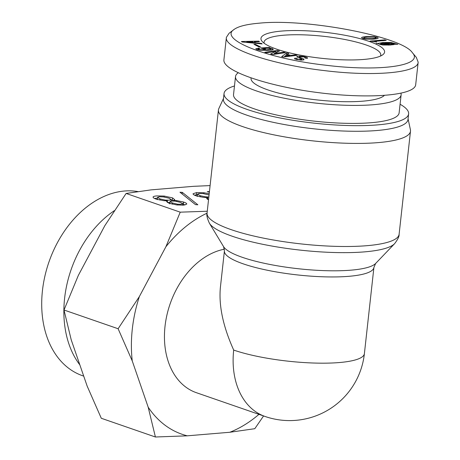 <?xml version="1.0" encoding="UTF-8"?>
<svg xmlns="http://www.w3.org/2000/svg" width="460" height="460" viewBox="0 0 460 460"><rect width="100%" height="100%" fill="white"/><g stroke="black" fill="none" stroke-linecap="round" stroke-linejoin="round"><path stroke-width="0.69" d="M224.411 249.193A75.204 53.866 109.1 0 0 166.278 318.09A75.204 53.866 109.1 0 0 196.386 392.696L265.052 416.461A75.204 75.204 0 0 0 364.395 353.642L373.917 267.421L375.636 263.465A77.475 16.33 -173.7 0 1 350.997 270.158A77.475 16.33 -173.7 0 1 273.183 265.069A77.475 16.33 -173.7 0 1 223.6 246.681L209.432 223.272A94.34 19.889 6.3 0 0 269.807 245.669A94.34 19.889 6.3 0 0 364.561 251.867A94.34 19.889 6.3 0 0 394.571 243.708C397.825 239.464 399.337 236.314 399.113 234.249A96.606 20.366 -173.7 0 1 366.798 245.697A96.606 20.366 -173.7 0 1 262.66 237.969A96.606 20.366 -173.7 0 1 207.063 213.049L218.442 109.963A96.606 20.366 6.3 0 0 274.039 134.883A96.606 20.366 6.3 0 0 378.178 142.612A96.606 20.366 6.3 0 0 410.492 131.163A96.606 20.366 6.3 0 0 410.412 129.72L408.072 118.829M373.917 267.421A75.204 15.853 6.3 0 1 348.76 276.328A75.204 15.853 6.3 0 1 267.697 270.313A75.204 15.853 6.3 0 1 224.417 250.913L220.386 287.414C218.655 305.676 223.088 326.56 233.691 350.072A75.204 53.866 109.1 0 0 265.052 416.461M223.497 98.451L218.839 108.571A96.606 20.366 6.3 0 0 218.442 109.963M234.479 85.968A92.845 19.573 6.3 0 0 224.043 93.512L223.422 99.13A92.845 19.573 6.3 0 0 276.857 123.084A92.845 19.573 6.3 0 0 376.941 130.508A92.845 19.573 6.3 0 0 407.997 119.508L408.618 113.89A92.845 19.573 6.3 0 0 400.079 104.248M224.043 93.512A92.845 19.573 6.3 0 0 277.478 117.461A92.845 19.573 6.3 0 0 377.562 124.89A92.845 19.573 6.3 0 0 408.618 113.89M401.114 94.858L399.13 112.844A83.3 17.56 -173.7 0 1 371.266 122.711A83.3 17.56 -173.7 0 1 281.474 116.046A83.3 17.56 -173.7 0 1 233.53 94.559L235.514 76.573A83.3 17.56 6.3 0 0 283.458 98.06A83.3 17.56 6.3 0 0 373.25 104.725A83.3 17.56 6.3 0 0 401.114 94.858A83.3 17.56 6.3 0 0 400.971 93.311M238.125 72.847A83.3 17.56 6.3 0 0 235.514 76.573M251.068 78.027L251.039 78.286A67.683 14.266 6.3 0 0 289.995 95.743A67.683 14.266 6.3 0 0 362.952 101.16A67.683 14.266 6.3 0 0 384.284 95.502M264.143 43.24A58.719 12.38 -173.7 0 1 264.051 42.176A58.719 12.38 -173.7 0 1 323.771 36.317A58.719 12.38 -173.7 0 1 380.776 55.062A58.719 12.38 -173.7 0 1 380.449 56.085M365.315 38.623L371.979 38.611C374.681 38.381 376.09 38.088 376.194 37.714L374.469 37.116L367.724 37.133C365.073 37.358 363.693 37.657 363.584 38.025L365.315 38.623L365.269 39.054M363.578 38.071L363.503 38.743L363.578 38.048L363.998 38.364M376.199 37.691L376.073 38.847L376.194 37.714L375.78 37.375M378.218 38.059C378.08 38.531 376.516 38.887 373.508 39.14L365.688 39.106L362.572 38.479L361.56 37.68C361.698 37.214 363.245 36.852 366.195 36.604L374.095 36.633L377.206 37.26L378.229 38.013M380.604 43.688L380.96 44.229L382.685 44.603L392.794 44.074L380.604 43.688L380.305 44.58M392.794 44.074L392.713 44.804M393.323 44.718L393.432 43.7L390.804 42.866L381.041 43.453L393.3 43.855L393.202 44.741M378.442 43.326L383.007 42.487L391 42.452L397.842 44.332L395.312 44.235L390.39 45.045L382.858 45.017L379.534 44.35L378.298 43.568L376.13 43.464L378.442 43.326L378.396 43.757M384.721 39.859L386.256 40.388L374.624 41.36L376.619 42.05L370.087 41.084L384.721 39.859L384.652 40.52M374.624 41.36L374.572 41.785M259.072 23.195C306.021 18.21 401.804 36.455 412.315 52.624C424.701 65.659 379.92 72.059 325.185 65.153C267.409 58.696 218.27 39.439 234.048 29.48C238.274 26.358 246.617 24.265 259.072 23.195M363.797 59.438A62.186 13.11 6.3 0 0 382.829 54.717A62.186 13.11 6.3 0 0 324.225 32.217A62.186 13.11 6.3 0 0 262.114 41.394A62.186 13.11 6.3 0 0 302.996 55.648A62.186 13.11 6.3 0 0 363.797 59.438M259.227 47.018L253.937 44.298L255.357 44.292L260.653 47.012L259.227 47.018M266.593 52.779L264.822 52.279L277.328 50.393L279.49 51.002L274.206 53.573L283.573 52.158L285.349 52.664L272.837 54.55L270.681 53.935L275.96 51.37L266.593 52.779M291.088 55.372L295.044 54.855L297.16 55.326L283.44 57.034L281.675 56.649L286.58 52.986L288.696 53.458L287.207 54.51L291.088 55.372L291.007 56.091M301.76 60.133L301.841 59.432L301.237 58.771L298.097 57.563L297.01 56.528L299.627 56.08L303.778 56.476L306.941 57.31L307.355 58.23L307.061 58.403L304.853 58.023L305.06 57.322L303.381 56.856L299.305 56.85L299.937 57.5L303.439 58.857L304.037 59.742L301.507 60.139L295.027 59.075L294.503 58.529L294.923 58.115L297.125 58.495L297.097 59.093L298.523 59.495L301.944 59.305L301.852 60.133M296.798 56.77L297.01 56.528L296.953 57.04M307.602 57.943L307.355 58.23M305.101 58.069L305.06 57.322M299.305 56.85L299.075 57.902M297.125 58.495L297.034 59.673M257.824 49.024L259.492 49.709L266.967 49.818L271.032 49.105L270.647 48.691L268.887 48.311L263.528 48.34L265.483 49.065L264 49.162L260.786 47.972L269.06 47.426L270.129 47.817L268.916 47.984L272.395 48.657L273.286 49.392C273.056 49.829 271.429 50.151 268.416 50.353L260.049 50.221L256.801 49.53L255.771 48.777L258.601 48.122L259.923 48.611L257.824 49.024L257.726 49.812M270.917 50.117L271.032 49.105L270.647 48.691M255.599 42.826L261.476 43.389L262.154 43.953L241.971 41.969L241.414 41.498L258.784 41.136L259.457 41.699L254.363 41.791L255.599 42.826L255.547 43.303M253.627 42.63L252.672 41.831L246.767 41.929L253.627 42.63L253.575 43.108M246.824 41.975L246.773 42.441M246.767 41.929L246.715 42.435M261.476 43.389L261.424 43.884M254.363 41.791L254.213 43.171M258.784 41.136L258.721 41.711M258.601 48.122L258.531 48.771M268.916 47.984L268.876 48.311M269.06 47.426L268.996 47.972M263.528 48.34L263.459 48.961M294.923 58.115L294.831 58.96M289.742 55.533L286.741 54.872L284.999 56.091L289.742 55.533L289.662 56.258M285.177 56.131L285.102 56.827M284.999 56.091L284.918 56.85M295.044 54.855L294.964 55.597M287.207 54.51L287.161 54.964M286.58 52.986L286.339 55.154M284.015 56.965L284.981 56.241M276.034 51.393L275.891 52.716M283.573 52.158L283.486 52.94M274.206 53.573L274.12 54.355M274.131 53.55L274.039 54.366M277.328 50.393L277.138 52.118M255.357 44.292L255.283 44.994M234.048 29.48L229.08 33.275L226.4 37.318C223.698 48.311 271.584 64.578 324.38 70.593C374.066 76.797 418.186 72.835 418.169 62.169L416.334 57.408L412.315 52.624M418.174 62.169L415.696 84.646C414.88 95.565 368.868 99.262 317.567 92.535C266.254 85.968 222.335 70.616 223.916 59.8L226.4 37.318M263.568 415.949L254.805 428.691L229.81 432.268L187.323 435.821L155.405 437L101.292 418.272L87.153 386.084L71.214 339.808L64.003 310.011L78.321 275.442L104.868 225.618L126.115 193.447L151.104 189.865L193.597 186.317L210.093 185.593M182.327 192.372L197.857 204.786L195.488 204.631L179.958 192.217L182.327 192.372L182.148 193.97M209.369 192.159L207.242 191.705L209.438 191.521M209.058 194.965L203.078 193.579L199.186 193.493L197.484 194.166L197.225 196.449M208.524 199.83L206.62 198.513L207.788 197.599L203.193 197.34L196.374 195.908C193.999 195.086 192.907 194.356 193.091 193.712L196.581 192.596L203.924 192.746L209.196 193.723M194.407 195.109L197.409 194.77M207.788 197.599L207.586 199.421M207.609 199.232L208.593 199.22M197.484 194.166L200.198 195.707L205.597 196.84L208.84 196.972M169.993 201.583L172.322 202.917L177.525 204.188L181.113 204.303L182.787 203.722L182.62 205.217L182.781 203.751L180.182 202.32L175.248 201.146L171.666 201.031L169.993 201.583L169.74 203.866M157.498 197.392L160.063 198.944L165.307 200.094L169.337 200.226L171.189 199.548L171.017 201.106L171.177 199.6L169.021 198.191L163.369 196.903L159.338 196.765L157.498 197.392L157.239 199.686M167.336 202.515L169.907 202.371M167.48 200.911L163.633 200.646L156.509 199.237C154.042 198.386 152.904 197.639 153.094 196.995C153.243 196.472 154.502 196.109 156.871 195.914L164.214 196.064L172.575 197.898L174.76 199.715L173.656 200.393L176.761 200.606L183.58 202.038C185.863 202.825 186.915 203.521 186.743 204.125L183.58 205.154L176.853 204.953L168.923 203.205L166.566 201.457L167.48 200.911L167.302 202.498M182.746 204.09L185.052 204.97M173.656 200.393L173.592 201.003M171.16 199.767L173.627 200.704M154.514 198.438L157.418 198.105M207.052 213.175A119.169 85.353 109.1 0 0 165.905 246.738L180.228 212.169L126.115 193.447M180.228 212.169L207.264 211.232M79.873 364.941A96.387 69.04 -70.9 0 1 114.385 210.645M83.726 376.13L82.639 375.751A96.387 69.04 -70.9 0 1 44.867 276.276A96.387 69.04 -70.9 0 1 124.499 191.015A96.387 69.04 -70.9 0 1 138.023 191.596M229.81 432.268A119.169 85.353 109.1 0 0 258.957 414.351M155.405 437L148.189 407.203A119.169 85.353 109.1 0 0 187.323 435.821M132.25 360.933L118.116 328.739L139.357 296.568A119.169 85.353 109.1 0 0 132.25 360.933L148.189 407.203M139.357 296.568L165.905 246.738M118.116 328.739L64.003 310.011M233.691 350.072A75.204 15.853 6.3 0 0 339.238 362.555A75.204 15.853 6.3 0 0 364.395 353.642M371.979 38.611L371.91 39.249M374.095 36.633L374.049 37.07M366.195 36.604L366.12 37.3M380.96 44.229L380.909 44.712M382.685 44.603L382.639 44.988M388.861 44.517L388.786 45.155M394.168 43.125L394.007 44.603M391 42.452L390.948 42.883M383.007 42.487L382.933 43.177M272.395 48.657L272.262 49.881M266.967 49.818L266.898 50.433M259.492 49.709L259.446 50.14M258.284 49.433L258.227 49.921M257.813 49.122L257.732 49.812M300.357 59.65L300.305 60.105M303.439 58.857L303.312 60.007M299.937 57.5L299.862 58.201M306.941 57.31L306.826 58.362M303.778 56.476L303.732 56.919M299.627 56.08L299.558 56.747M203.924 192.746L203.82 193.683M196.581 192.596L196.334 194.844M205.597 196.84L205.522 197.535M200.198 195.707L200.071 196.863M197.472 194.241L197.259 196.19M169.987 201.647L169.786 203.492M172.322 202.917L172.184 204.148M172.46 202.963L172.322 204.177M177.525 204.188L177.433 205.016M157.487 197.484L157.268 199.479M160.063 198.944L159.936 200.094M165.307 200.094L165.226 200.802M183.58 202.038L183.333 204.286M183.442 201.986L183.195 204.234M176.761 200.606L176.68 201.365M172.575 197.898L172.327 200.146M164.214 196.064L164.111 197.001M224.417 250.913L223.6 246.681M375.636 263.465L394.571 243.708M209.432 223.272C207.184 218.419 206.396 215.015 207.063 213.049M399.113 234.249L410.492 131.163M270.934 50.117L271.055 49.036M296.683 59.599L296.775 58.765M305.291 58.098L305.342 57.626"/></g></svg>
